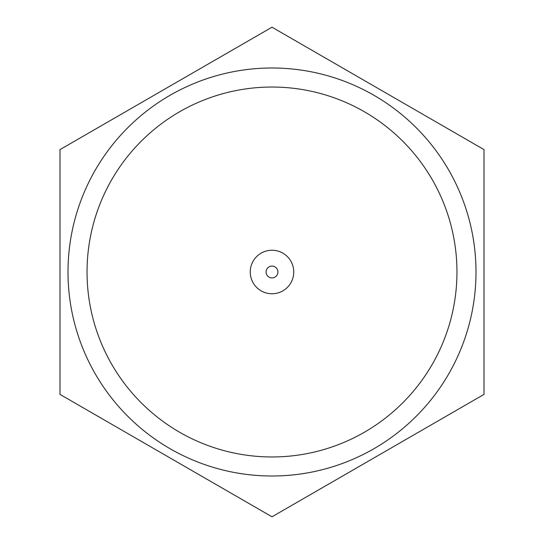 <?xml version="1.0" encoding="UTF-8"?>
<svg xmlns="http://www.w3.org/2000/svg" width="544" height="544" viewBox="0 0 544 544"><rect width="100%" height="100%" fill="white"/><g stroke="black" fill="none" stroke-linecap="round" stroke-linejoin="round"><path stroke-width="0.82" d="M277.923 272A5.923 5.923 0 0 0 272 266.077A5.923 5.923 0 0 0 266.077 272A5.923 5.923 0 0 0 272 277.923A5.923 5.923 0 0 0 277.923 272M250.24 272A21.76 21.76 0 0 1 272 250.24A21.76 21.76 0 0 1 293.76 272A21.76 21.76 0 0 1 272 293.76A21.76 21.76 0 0 1 250.24 272M87.04 272A184.96 184.96 0 0 0 272 456.96A184.96 184.96 0 0 0 456.96 272A184.96 184.96 0 0 0 272 87.04A184.96 184.96 0 0 0 87.04 272M68 272A204 204 0 0 1 272 68A204 204 0 0 1 476 272A204 204 0 0 1 272 476A204 204 0 0 1 68 272M158.93 92.48L59.996 149.6L59.996 394.4L272 516.8L484.004 394.4L484.004 149.6L272 27.2L158.93 92.48"/></g></svg>
